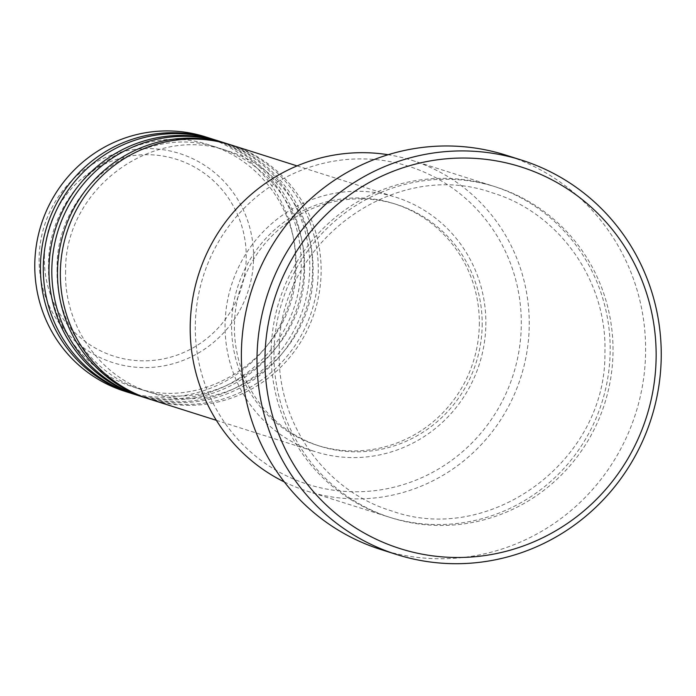 <?xml version="1.0" encoding="UTF-8"?>
<svg xmlns="http://www.w3.org/2000/svg" width="696" height="696" viewBox="0 0 696 696"><rect width="100%" height="100%" fill="white"/><g stroke="black" fill="none" stroke-linecap="round" stroke-linejoin="round"><path stroke-width="0.52" stroke-dasharray="3.48 2.61" d="M150.38 399.4A133.458 130.091 107.6 0 0 321.108 273.067A133.458 130.091 107.6 0 0 231.089 144.968M148.961 398.939A133.458 130.091 107.6 0 0 318.272 272.171A133.458 130.091 107.6 0 0 229.663 144.524M141.862 396.694A133.458 130.091 107.6 0 0 312.591 270.37A133.458 130.091 107.6 0 0 222.563 142.271M140.444 396.233A133.458 130.091 107.6 0 0 309.746 269.465A133.458 130.091 107.6 0 0 221.145 141.827M133.345 393.997A133.458 130.091 107.6 0 0 304.065 267.664A133.458 130.091 107.6 0 0 214.046 139.565M131.927 393.536A133.458 130.091 107.6 0 0 301.229 266.768A133.458 130.091 107.6 0 0 212.628 139.122M195.332 324.232A166.822 162.612 -72.4 0 1 361.781 158.897A166.822 162.612 -72.4 0 1 521.269 326.441A166.822 162.612 -72.4 0 1 354.812 491.776A166.822 162.612 -72.4 0 1 195.332 324.232M284.325 481.945A173.495 169.119 107.6 0 0 307.258 491.167A173.495 169.119 107.6 0 0 529.204 326.937A173.495 169.119 107.6 0 0 412.18 160.411A173.495 169.119 107.6 0 0 388.124 154.721M271.17 350.305A173.495 169.119 107.6 0 0 388.203 516.841A173.495 169.119 107.6 0 0 610.148 352.611A173.495 169.119 107.6 0 0 493.116 186.084A173.495 169.119 107.6 0 0 271.17 350.305M485.834 325.319A133.458 130.091 107.6 0 0 395.806 197.22A133.458 130.091 107.6 0 0 225.086 323.544A133.458 130.091 107.6 0 0 315.105 451.652A133.458 130.091 107.6 0 0 485.834 325.319M479.309 325.276A126.785 123.584 107.6 0 0 393.797 203.58A126.785 123.584 107.6 0 0 231.603 323.596A126.785 123.584 107.6 0 0 317.124 445.283A126.785 123.584 107.6 0 0 479.309 325.276M482.154 326.18A126.785 123.584 107.6 0 0 396.633 204.485A126.785 123.584 107.6 0 0 234.439 324.493A126.785 123.584 107.6 0 0 319.96 446.188A126.785 123.584 107.6 0 0 482.154 326.18M380.956 549.544A206.86 201.64 107.6 0 0 645.583 353.733A206.86 201.64 107.6 0 0 506.044 155.182M124.819 391.291A133.458 130.091 107.6 0 0 295.548 264.959A133.458 130.091 107.6 0 0 205.529 136.86M44.379 257.085A103.304 100.703 -72.4 0 1 147.456 154.703A103.304 100.703 -72.4 0 1 246.21 258.46A103.304 100.703 -72.4 0 1 143.132 360.841A103.304 100.703 -72.4 0 1 44.379 257.085M253.561 258.834A109.751 106.984 107.6 0 0 148.639 148.605A109.751 106.984 107.6 0 0 39.133 257.372A109.751 106.984 107.6 0 0 144.055 367.601A109.751 106.984 107.6 0 0 253.561 258.834M274.015 351.21A173.495 169.119 107.6 0 0 439.872 525.463A173.495 169.119 107.6 0 0 612.985 353.516A173.495 169.119 107.6 0 0 447.128 179.264A173.495 169.119 107.6 0 0 274.015 351.21M65.615 270.988C63.658 325.389 100.224 377.371 150.98 392.587C225.895 419.592 314.279 354.247 313.017 272.484C314.975 218.074 278.409 166.092 227.653 150.884C152.728 123.871 64.345 189.225 65.615 270.988M57.089 268.282C55.141 322.692 91.698 374.665 142.463 389.882C217.378 416.895 305.762 351.541 304.5 269.778C306.449 215.377 269.891 163.395 219.127 148.178C144.211 121.165 55.828 186.519 57.089 268.282M48.572 265.585C46.615 319.986 83.181 371.969 133.936 387.185C208.861 414.19 297.244 348.844 295.974 267.073C297.931 212.671 261.365 160.689 210.61 145.473C135.694 118.468 47.302 183.814 48.572 265.585M279.261 350.897C276.695 422.463 324.806 490.897 391.639 510.925C490.288 546.473 606.564 460.474 604.894 352.924C607.469 281.358 559.349 212.924 492.524 192.896C393.875 157.348 277.591 243.348 279.261 350.897M297.061 165.9L395.806 197.22M393.797 203.58L396.633 204.485M412.18 160.411L493.116 186.084M307.258 491.167L388.203 516.841M317.124 445.283L319.96 446.188M216.36 420.323L315.105 451.652"/><path stroke-width="1.04" d="M297.061 165.9L231.089 144.968A133.458 130.091 107.6 0 0 60.361 271.301A133.458 130.091 107.6 0 0 150.38 399.4L216.36 420.323M229.663 144.524A133.458 130.091 107.6 0 0 228.245 144.072A133.458 130.091 107.6 0 0 57.524 270.396A133.458 130.091 107.6 0 0 147.543 398.495A133.458 130.091 107.6 0 0 148.961 398.939M228.245 144.072L222.563 142.271A133.458 130.091 107.6 0 0 51.843 268.595A133.458 130.091 107.6 0 0 141.862 396.694L147.543 398.495M221.145 141.827A133.458 130.091 107.6 0 0 219.727 141.366A133.458 130.091 107.6 0 0 48.998 267.69A133.458 130.091 107.6 0 0 139.026 395.798A133.458 130.091 107.6 0 0 140.444 396.233M219.727 141.366L214.046 139.565A133.458 130.091 107.6 0 0 43.317 265.889A133.458 130.091 107.6 0 0 133.345 393.997L139.026 395.798M212.628 139.122A133.458 130.091 107.6 0 0 211.21 138.661A133.458 130.091 107.6 0 0 40.481 264.993A133.458 130.091 107.6 0 0 130.5 393.092A133.458 130.091 107.6 0 0 131.927 393.536M388.124 154.721A173.495 169.119 107.6 0 0 190.234 324.632A173.495 169.119 107.6 0 0 284.325 481.945M656.102 359.092A200.187 195.141 107.6 0 0 464.728 158.036A200.187 195.141 107.6 0 0 264.976 356.439A200.187 195.141 107.6 0 0 456.358 557.496A200.187 195.141 107.6 0 0 656.102 359.092M257.041 355.943A206.86 201.64 -72.4 0 1 521.669 160.132A206.86 201.64 -72.4 0 1 661.2 358.692A206.86 201.64 -72.4 0 1 396.572 554.495A206.86 201.64 -72.4 0 1 257.041 355.943M521.669 160.132L506.044 155.182A206.86 201.64 107.6 0 0 241.416 350.984A206.86 201.64 107.6 0 0 380.956 549.544L396.572 554.495M211.21 138.661L205.529 136.86A133.458 130.091 107.6 0 0 34.8 263.192A133.458 130.091 107.6 0 0 124.819 391.291L130.5 393.092"/></g></svg>
